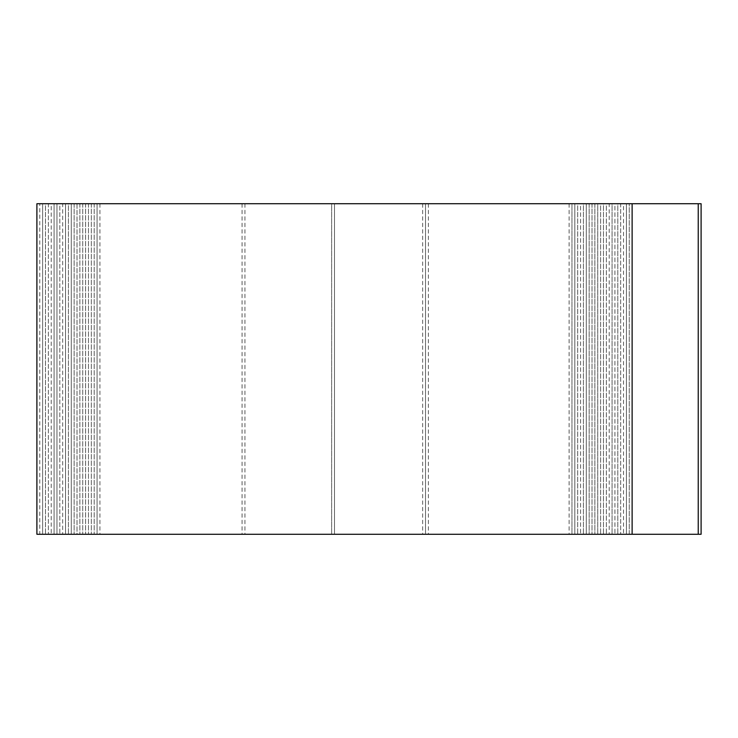 <?xml version="1.0" encoding="UTF-8"?>
<svg xmlns="http://www.w3.org/2000/svg" width="738" height="738" viewBox="0 0 738 738"><rect width="100%" height="100%" fill="white"/><g stroke="black" fill="none" stroke-linecap="round" stroke-linejoin="round"><path stroke-width="0.55" stroke-dasharray="3.69 2.77" d="M698.24 203.725L698.24 534.275M428.391 203.725L428.391 534.275L334.508 534.275L334.508 203.725L334.508 534.275L334.508 203.725L334.508 534.275L242.064 534.275L425.522 534.275L331.648 534.275L425.522 534.275L425.522 203.725L425.522 534.275L97.065 534.275L97.065 203.725L571.959 203.725L97.056 203.725L428.391 203.725L334.508 203.725L334.508 534.275L244.933 534.275L334.508 534.275L334.508 203.725L242.064 203.725L425.522 203.725L244.933 203.725L334.508 203.725L331.648 203.725L331.648 534.275L331.648 203.725L425.522 203.725L99.925 203.725L569.099 203.725L36.9 203.725M569.099 203.725L569.099 534.275L36.9 534.275M77.01 203.725L592.014 203.725L39.769 203.725L39.769 534.275L701.1 534.275L701.1 203.725L629.256 203.725L629.256 534.275L39.769 534.275L629.256 534.275L629.256 203.725L42.629 203.725L42.629 534.275L626.396 534.275L42.629 534.275L626.396 534.275L42.629 534.275L42.629 203.725L626.396 203.725L626.396 534.275L626.396 203.725L45.498 203.725L45.498 534.275L45.488 203.725L623.527 203.725L623.527 534.275L623.527 203.725L48.357 203.725L48.357 534.275L48.357 203.725L620.658 203.725L620.667 534.275L620.658 203.725L51.226 203.725L51.226 534.275L51.226 203.725L617.798 203.725L617.798 534.275L617.798 203.725L54.086 203.725L54.086 534.275L54.086 203.725L614.929 203.725L614.938 534.275L614.929 203.725L56.955 203.725L56.955 534.275L56.955 203.725L612.07 203.725L612.07 534.275L612.07 203.725L59.815 203.725L59.815 534.275L59.815 203.725L609.201 203.725L609.201 534.275L609.201 203.725L62.684 203.725L62.684 534.275L62.684 203.725L606.341 203.725L606.341 534.275L606.341 203.725L65.553 203.725L65.553 534.275L65.544 203.725L603.472 203.725L603.472 534.275L603.472 203.725L68.413 203.725L68.413 534.275L68.413 203.725L600.612 203.725L600.612 534.275L600.612 203.725L71.282 203.725L71.282 534.275L71.272 203.725L597.743 203.725L597.743 534.275L597.743 203.725L74.141 203.725L74.141 534.275L74.141 203.725L594.874 203.725L594.883 534.275L594.874 203.725L77.01 203.725L77.01 534.275M79.87 203.725L79.87 534.275L79.87 203.725L589.155 203.725L589.155 534.275L589.145 203.725L39.76 203.725L629.256 203.725L39.76 203.725L39.76 534.275L571.959 534.275L571.959 203.725L42.629 203.725L626.396 203.725L45.488 203.725L623.527 203.725L48.357 203.725L620.667 203.725L51.226 203.725L617.798 203.725L54.086 203.725L614.938 203.725L56.955 203.725L612.07 203.725L59.815 203.725L609.201 203.725L62.684 203.725L606.341 203.725L65.544 203.725L603.472 203.725L68.413 203.725L600.612 203.725L71.272 203.725L597.743 203.725L74.141 203.725L594.883 203.725L77.001 203.725L592.014 203.725L592.014 534.275L592.014 203.725L79.87 203.725M82.739 203.725L82.739 534.275L82.739 203.725L586.286 203.725L586.286 534.275L586.286 203.725L82.739 203.725M85.599 203.725L85.599 534.275L85.599 203.725L583.417 203.725L583.417 534.275L583.417 203.725L85.599 203.725M88.468 203.725L88.468 534.275L88.468 203.725L580.557 203.725L580.557 534.275L580.557 203.725L88.468 203.725M91.328 203.725L91.328 534.275L91.328 203.725L577.688 203.725L577.688 534.275L577.688 203.725L91.328 203.725M94.196 203.725L94.196 534.275L94.196 203.725L574.828 203.725L574.828 534.275L574.828 203.725L94.196 203.725M428.391 534.275L569.099 534.275M97.065 534.275L571.959 534.275L571.959 203.725L97.056 203.725L97.056 534.275M77.001 203.725L77.001 534.275M99.925 203.725L99.925 534.275M244.933 203.725L244.933 534.275M422.662 203.725L422.662 534.275M242.064 203.725L242.064 534.275"/><path stroke-width="1.11" d="M698.24 203.725L36.9 203.725L36.9 534.275L701.1 534.275L701.1 203.725L698.24 203.725L698.24 534.275M632.125 203.725L632.125 534.275"/></g></svg>
